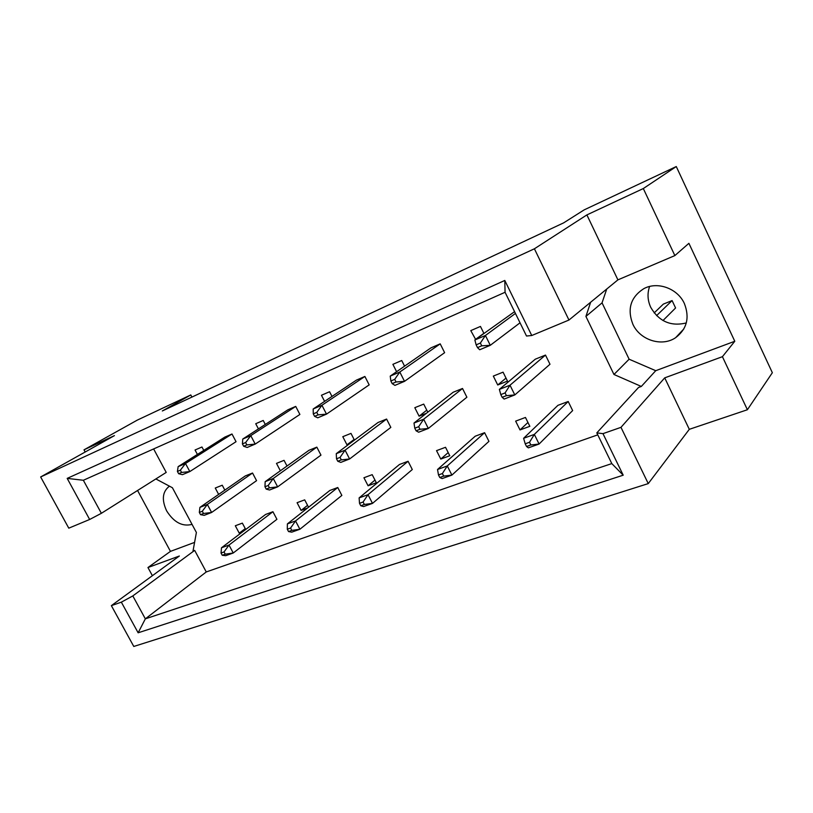 <?xml version="1.0" encoding="UTF-8"?>
<svg xmlns="http://www.w3.org/2000/svg" width="813" height="813" viewBox="0 0 813 813"><rect width="100%" height="100%" fill="white"/><g stroke="black" fill="none" stroke-linecap="round" stroke-linejoin="round"><path stroke-width="1.22" d="M192.051 524.375C182.366 526.865 173.901 522.363 166.645 510.889C161.492 499.812 162.417 491.57 169.439 486.164M686.294 322.954C670.816 326.663 658.977 321.47 650.756 307.385C647.565 300.414 647.178 293.442 649.607 286.481M684.394 303.584C689.841 317.69 686.924 329.052 675.644 337.669C661.894 347.181 639.953 340.108 632.86 324.224C627.006 309.021 630.644 297.172 643.784 288.686C657.402 281.115 677.656 288.402 684.394 303.584M153.637 448.939L166.218 472.414L101.371 513.308L89.654 519.477L68.78 528.165L40.65 476.967L114.43 435.616L84.003 449.833L85.182 452.008M252.538 473.024L207.345 504.446L211.624 512.464L256.562 480.666L252.538 473.024L245.282 475.94L199.917 507.373L207.345 504.446L202.305 511.245L199.327 512.414L200.526 514.659L203.504 513.501L202.305 511.245M231.99 434L185.496 463.481L189.815 471.57L236.044 441.703L231.99 434L224.794 437.109L178.149 466.621L185.496 463.481L180.364 470.188L177.417 471.438L178.636 473.705L181.584 472.455L180.364 470.188M272.924 511.723L229.002 545.056L233.24 553.003L276.918 519.304L272.924 511.723L265.597 514.456L221.502 547.769L229.002 545.056L224.042 551.946L221.034 553.033L222.234 555.259L225.242 554.181L224.042 551.946M245.729 529.466L242.355 523.125L235.313 525.757L239.235 533.145L242.376 531.997M224.835 490.107L222.244 485.219L215.262 488.034L218.646 494.395M203.778 450.402L201.97 446.998L195.049 449.996L197.407 454.437M597.779 434.853L206.258 571.956L194.673 550.391L193.016 551.001L196.39 532.485L172.407 487.739L155.862 478.948M590.645 302.233L585.919 316.42L613.957 374.478L641.315 386.449L638.54 387.466L596.813 432.882L602.972 433.644L623.205 475.188L138.139 632.799L121.34 602.159L111.361 605.644L133.789 646.457L648.256 483.603L620.98 427.343L602.972 433.644M308.554 507.231L304.692 499.863L297.08 502.698L301.105 510.401L307.507 508.054M337.761 487.515L295.536 520.94L299.895 529.253L341.856 495.422L337.761 487.515L329.834 490.473L287.375 523.897L295.536 520.94L290.576 528.054L287.304 529.233L288.534 531.56L291.806 530.391L290.576 528.054M376.348 482.749L372.191 474.66L363.929 477.749L368.076 485.788L376.348 482.749M408.085 461.266L368.015 494.68L372.506 503.389L412.293 469.538L408.085 461.266L399.468 464.487L359.122 497.902L368.015 494.68L363.086 502.028L359.509 503.308L360.769 505.747L364.346 504.467L363.086 502.028M449.782 455.747L445.524 447.292L436.53 450.646L440.788 459.06L449.782 455.747M484.609 432.699L447.282 465.951L451.906 475.097L488.938 441.357L484.609 432.699L475.219 436.205L437.536 469.487L447.282 465.951L442.394 473.542L438.481 474.955L439.782 477.516L443.695 476.113L442.394 473.542M529.842 426.317L525.462 417.455L515.645 421.124L520.015 429.935L529.842 426.317M568.206 401.5L534.334 434.406L539.09 444.04L572.647 410.585L568.206 401.5L557.931 405.331L523.602 438.298L534.334 434.406L529.517 442.262L525.208 443.807L526.55 446.51L530.859 444.965L529.517 442.262M265.292 424.447L263.219 420.473L255.729 423.725L258.432 428.888M295.719 406.409L250.77 435.626L255.211 444.091L299.885 414.447L295.719 406.409L287.924 409.782L242.762 439.04L250.77 435.626L245.628 442.536L242.416 443.898L243.666 446.266L246.878 444.914L245.628 442.536M331.989 396.439L329.58 391.744L321.45 395.26L324.6 401.368M364.885 376.46L321.928 405.26L326.501 414.132L369.173 384.874L364.885 376.46L356.409 380.128L313.188 408.99L321.928 405.26L316.785 412.374L313.279 413.858L314.57 416.347L318.076 414.874L316.785 412.374M404.579 366.155L401.724 360.515L392.882 364.336L396.602 371.693M440.209 343.848L399.803 372.019L404.518 381.348L444.62 352.669L440.209 343.848L430.971 347.852L390.23 376.114L399.803 372.019L394.701 379.356L390.85 380.992L392.181 383.604L396.033 381.978L394.701 379.356M483.898 333.401L480.453 326.43L470.778 330.617L475.635 339.428M514.568 311.653L474.863 339.986L485.422 335.484L480.371 343.056L476.133 344.854L477.505 347.608L481.743 345.82L480.371 343.056M287.019 466.022L284.042 460.341L276.491 463.38L280.363 470.778M316.836 447.14L273.249 478.481L277.65 486.865L320.962 455.117L316.836 447.14L308.97 450.3L265.17 481.662L273.249 478.481L268.209 485.493L264.967 486.753L266.197 489.111L269.449 487.851L268.209 485.493M354.427 440.107L350.982 433.39L342.791 436.683L346.968 444.802L349.468 443.807M386.582 419.061L345.078 450.178L349.61 458.979L390.829 427.394L386.582 419.061L378.035 422.496L336.267 453.654L345.078 450.178L340.047 457.414L336.511 458.796L337.781 461.266L341.318 459.884L340.047 457.414M427.801 412.181L423.725 404.102L414.803 407.689L419.102 416.185L426.408 413.278M462.516 388.482L423.664 419.223L428.329 428.461L466.886 397.222L462.516 388.482L453.197 392.232L414 423.034L423.664 419.223L418.665 426.693L414.782 428.207L416.093 430.799L419.975 429.284L418.665 426.693M507.495 381.114L503.064 372.161L493.318 376.084L497.729 384.986L507.495 381.114M545.493 355.078L510.005 385.21L514.812 394.935L549.984 364.254L545.493 355.078L535.3 359.183L499.365 389.397L510.005 385.21L505.076 392.923L500.798 394.59L502.149 397.313L506.428 395.657L505.076 392.923M747.391 409.742L722.422 356.683L664.719 377.862L689.302 429.325L747.391 409.742L772.35 372.72L676.274 166.543L584.181 209.866L563.612 222.884L162.326 410.961L190.791 394.945L137.346 420.087L84.003 449.833M137.57 490.483L170.456 551.377L147.956 567.535L179.358 556.011L111.361 605.644M147.956 567.535L152.387 575.695M89.654 519.477L67.184 478.39L504.792 280.455L531.753 335.515L568.958 320.037L534.405 248.788L40.65 476.967M606.722 289.052L602.047 302.863L629.12 359.214L655.735 370.698L734.789 341.267L688.906 243.321L674.861 255.587L643.317 188.545L586.884 214.906L617.91 279.865L568.958 320.037M586.884 214.906L534.405 248.788M664.719 377.862L620.98 427.343M689.302 429.325L648.256 483.603M734.789 341.267L722.422 356.683M643.317 188.545L676.274 166.543M191.929 397.09L190.791 394.945M674.861 255.587L617.91 279.865M206.258 571.956L145.344 618.845L611.803 463.603L596.813 432.882M194.673 550.391L132.814 595.929L145.344 618.845L138.139 632.799M121.34 602.159L132.814 595.929M170.456 551.377L194.581 542.393M531.753 335.515L526.509 336.023L505.066 292.274L83.353 480.27L101.371 513.308M655.735 370.698L641.315 386.449M629.12 359.214L613.957 374.478M602.047 302.863L585.919 316.42M239.235 533.145L245.262 528.602M301.105 510.401L307.568 505.34M368.076 485.788L374.986 480.107M440.788 459.06L448.197 452.597M520.015 429.935L527.942 422.475M475.239 339.6L483.857 333.31M346.968 444.802L354.112 439.477M419.102 416.185L426.784 410.169M497.729 384.986L506.001 378.106M623.205 475.188L611.803 463.603M67.184 478.39L83.353 480.27M504.792 280.455L505.066 292.274M178.636 473.705L182.447 474.67L189.815 471.57L181.584 472.455M177.417 471.438L178.149 466.621M200.526 514.659L204.175 515.351L211.624 512.464L203.504 513.501M199.327 512.414L199.917 507.373M222.234 555.259L225.729 555.686L233.24 553.003L225.242 554.181M221.034 553.033L221.502 547.769M243.666 446.266L247.193 447.465L255.211 444.091L246.878 444.914M242.416 443.898L242.762 439.04M314.57 416.347L317.751 417.811L326.501 414.132L318.076 414.874M313.279 413.858L313.188 408.99M392.181 383.604L394.925 385.382L404.518 381.348L396.033 381.978M390.85 380.992L390.23 376.114M515.432 313.432L485.422 335.484L490.28 345.312L481.743 345.82M476.133 344.854L474.863 339.986M477.505 347.608L479.711 349.753L490.28 345.312L520.035 322.802M266.197 489.111L269.56 490.005L277.65 486.865L269.449 487.851M264.967 486.753L265.17 481.662M337.781 461.266L340.779 462.394L349.61 458.979L341.318 459.884M336.511 458.796L336.267 453.654M416.093 430.799L418.654 432.211L428.329 428.461L419.975 429.284M414.782 428.207L414 423.034M502.149 397.313L504.151 399.061L514.812 394.935L506.428 395.657M500.798 394.59L499.365 389.397M288.534 531.56L291.725 532.169L299.895 529.253L291.806 530.391M287.304 529.233L287.375 523.897M360.769 505.747L363.594 506.56L372.506 503.389L364.346 504.467M359.509 503.308L359.122 497.902M439.782 477.516L442.14 478.572L451.906 475.097L443.695 476.113M438.481 474.955L437.536 469.487M656.589 315.627L672.087 300.576L663.337 304.113L654.17 312.914M663.002 320.525L675.583 307.975L672.087 300.576M526.55 446.51L528.348 447.861L539.09 444.04L530.859 444.965M525.208 443.807L523.602 438.298M675.644 337.669L683.855 328.909"/></g></svg>
